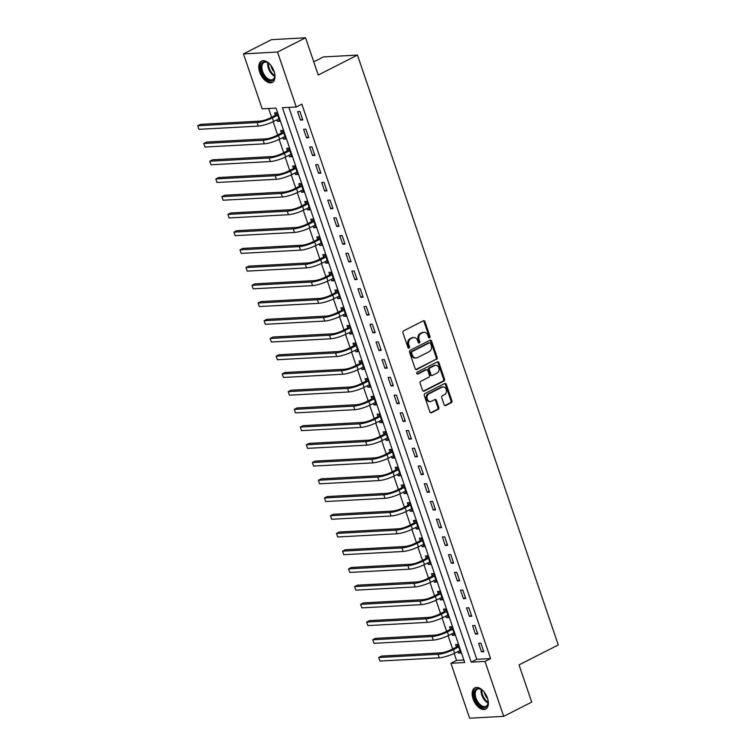 <?xml version="1.0" encoding="UTF-8"?>
<svg xmlns="http://www.w3.org/2000/svg" width="756" height="756" viewBox="0 0 756 756"><rect width="100%" height="100%" fill="white"/><g stroke="black" fill="none" stroke-linecap="round" stroke-linejoin="round"><path stroke-width="1.13" d="M429.559 337.8A1.049 0.841 86.9 0 0 429.994 336.429L424.957 321.64A1.503 1.2 86.9 0 0 423.388 320.809L403.581 330.873A1.503 1.2 86.9 0 0 402.957 332.829L407.985 347.609A1.049 0.841 86.9 0 0 409.525 346.834L408.873 344.916A4.801 3.827 86.9 0 1 410.886 338.679L412.53 337.837A4.801 3.827 86.9 0 1 413.787 337.497A4.801 3.827 86.9 0 1 417.567 340.502L418.219 342.411A1.049 0.841 86.9 0 0 419.76 341.627L419.107 339.718A4.801 3.827 86.9 0 1 421.111 333.472L422.765 332.64A4.801 3.827 86.9 0 1 424.021 332.3A4.801 3.827 86.9 0 1 427.801 335.305L428.454 337.214A1.049 0.841 86.9 0 0 429.559 337.8M428.813 337.724A1.049 0.841 86.9 0 0 429.068 336.486L424.04 321.697A1.503 1.2 86.9 0 0 423.322 320.846M408.344 348.119A1.049 0.841 86.9 0 0 408.609 346.881L407.956 344.963L408.873 344.916M418.578 342.922A1.049 0.841 86.9 0 0 418.843 341.684L418.191 339.765L419.107 339.718M473.076 698.875A11.926 6.785 63.1 0 1 474.853 687.856A11.926 6.785 63.1 0 1 487.44 698.1A11.926 6.785 63.1 0 1 485.664 709.119A11.926 6.785 63.1 0 1 473.076 698.875M259.714 72.141A11.926 6.785 63.1 0 1 261.5 61.123A11.926 6.785 63.1 0 1 274.088 71.357A11.926 6.785 63.1 0 1 272.302 82.385A11.926 6.785 63.1 0 1 259.714 72.141M444.141 404.715A1.503 1.2 86.9 0 0 445.709 405.547L451.266 402.721A1.503 1.2 86.9 0 0 451.899 400.765L446.305 384.35A1.503 1.2 86.9 0 0 444.726 383.509L424.929 393.574A1.503 1.2 86.9 0 0 424.296 395.53L429.89 411.954A1.503 1.2 86.9 0 0 431.468 412.785L438.178 409.374A1.503 1.2 86.9 0 0 438.801 407.418L436.41 400.396A1.503 1.2 86.9 0 0 434.832 399.565L431.506 401.247A4.016 3.204 86.9 0 1 430.457 401.54A4.016 3.204 86.9 0 1 427.121 398.374A4.016 3.204 86.9 0 1 428.973 393.8L442.014 387.185A4.016 3.204 86.9 0 1 443.063 386.892A4.016 3.204 86.9 0 1 446.39 390.058A4.016 3.204 86.9 0 1 444.547 394.623L442.373 395.728A1.503 1.2 86.9 0 0 441.75 397.684L444.141 404.715M243.47 53.893L271.489 39.652L305.566 37.8L318.238 75.024L357.465 55.084L558.278 644.953L519.041 664.893L531.714 702.107L503.694 716.348L469.618 718.2L450.916 663.258L464.723 662.502L275.987 108.089L262.171 108.836L243.47 53.893L277.537 52.041L296.248 106.983L282.432 107.73L471.177 662.152L484.983 661.405L503.694 716.348M305.566 37.8L277.537 52.041M288.886 107.38L476.781 659.308L490.587 658.552L301.852 104.139L296.248 106.983M490.587 658.552L484.983 661.405M436.533 359.431A1.503 1.2 86.9 0 0 437.157 357.484L431.572 341.06A1.503 1.2 86.9 0 0 429.994 340.228L410.187 350.293A1.503 1.2 86.9 0 0 409.563 352.239L415.157 368.663A1.503 1.2 86.9 0 0 416.726 369.495L435.617 359.487A1.503 1.2 86.9 0 0 436.24 357.531L430.646 341.107A1.503 1.2 86.9 0 0 429.928 340.257M438.934 362.7L444.528 379.125A1.503 1.2 86.9 0 1 443.904 381.081L424.097 391.135A1.503 1.2 86.9 0 1 422.519 390.304L420.128 383.283A1.503 1.2 86.9 0 1 420.752 381.326L428.784 377.244A1.503 1.2 86.9 0 0 429.417 375.297L427.83 370.629A1.503 1.2 86.9 0 0 426.252 369.797L417.888 374.05A1.049 0.841 86.9 0 1 417.227 372.103L437.365 361.869A1.503 1.2 86.9 0 1 438.934 362.7L438.017 362.757L443.602 379.181L444.528 379.125M297.59 111.586L300.482 120.1L302.787 119.968L299.886 111.463L297.59 111.586M303.619 129.314L306.52 137.819L308.817 137.696L305.925 129.191L303.619 129.314M309.658 147.033L312.549 155.547L314.855 155.424L311.954 146.91L309.658 147.033M315.687 164.761L318.588 173.266L320.884 173.143L317.993 164.638L315.687 164.761M321.725 182.489L324.617 190.994L326.923 190.871L324.022 182.357L321.725 182.489M327.754 200.208L330.655 208.722L332.952 208.59L330.06 200.085L327.754 200.208M333.793 217.936L336.685 226.441L338.99 226.318L336.089 217.813L333.793 217.936M339.822 235.655L342.723 244.169L345.019 244.046L342.128 235.532L339.822 235.655M345.861 253.383L348.752 261.888L351.058 261.765L348.157 253.26L345.861 253.383M351.89 271.111L354.791 279.616L357.087 279.493L354.195 270.979L351.89 271.111M357.928 288.83L360.82 297.344L363.126 297.212L360.225 288.707L357.928 288.83M363.957 306.558L366.858 315.063L369.155 314.94L366.263 306.435L363.957 306.558M369.996 324.277L372.888 332.791L375.193 332.668L372.292 324.154L369.996 324.277M376.025 342.005L378.926 350.51L381.222 350.387L378.331 341.882L376.025 342.005M382.063 359.733L384.955 368.238L387.261 368.115L384.36 359.601L382.063 359.733M388.093 377.452L390.994 385.966L393.29 385.834L390.398 377.329L388.093 377.452M394.131 395.18L397.023 403.685L399.329 403.562L396.427 395.057L394.131 395.18M400.16 412.899L403.061 421.413L405.358 421.281L402.466 412.776L400.16 412.899M406.199 430.627L409.09 439.132L411.396 439.009L408.505 430.504L406.199 430.627M412.228 448.355L415.129 456.86L417.425 456.737L414.534 448.223L412.228 448.355M418.266 466.074L421.158 474.588L423.464 474.456L420.572 465.951L418.266 466.074M424.296 483.802L427.197 492.307L429.502 492.184L426.601 483.679L424.296 483.802M430.334 501.521L433.226 510.035L435.532 509.903L432.64 501.398L430.334 501.521M436.363 519.249L439.264 527.754L441.57 527.631L438.669 519.126L436.363 519.249M442.402 536.977L445.293 545.482L447.599 545.36L444.708 536.845L442.402 536.977M448.431 554.696L451.332 563.211L453.638 563.078L450.737 554.573L448.431 554.696M454.469 572.424L457.361 580.929L459.667 580.806L456.775 572.301L454.469 572.424M460.498 590.143L463.4 598.657L465.705 598.525L462.804 590.02L460.498 590.143M466.537 607.871L469.429 616.376L471.735 616.253L468.843 607.748L466.537 607.871M472.566 625.599L475.467 634.104L477.773 633.982L474.872 625.467L472.566 625.599M478.605 643.318L481.496 651.833L483.802 651.7L480.91 643.195L478.605 643.318M268.626 108.486L271.612 117.256M273.124 121.678L277.65 134.974M279.153 139.406L283.68 152.703M285.192 157.135L289.718 170.421M291.221 174.853L295.747 188.149M297.259 192.582L301.786 205.868M303.288 210.3L307.815 223.596M309.327 228.029L313.853 241.325M315.356 245.757L319.882 259.043M321.394 263.475L325.921 276.772M327.424 281.204L331.95 294.49M333.462 298.922L337.989 312.219M339.491 316.651L344.018 329.947M345.53 334.379L350.056 347.665M351.559 352.098L356.085 365.394M357.597 369.826L362.124 383.112M363.627 387.545L368.153 400.841M369.665 405.273L374.192 418.569M375.694 423.001L380.221 436.288M381.733 440.72L386.259 454.016M387.762 458.448L392.288 471.735M393.8 476.167L398.327 489.463M399.829 493.895L404.356 507.191M405.868 511.623L410.395 524.91M411.897 529.342L416.424 542.638M417.936 547.07L422.462 560.357M423.965 564.789L428.491 578.085M430.003 582.517L434.53 595.813M436.032 600.245L440.559 613.532M442.071 617.964L446.598 631.26M448.1 635.692L452.627 648.979M454.139 653.411L456.52 660.404L463.872 660.007M276.923 119.76L277.461 121.347L279.767 121.225L276.866 112.71L274.57 112.842L275.354 115.148M282.952 137.479L283.5 139.076L285.796 138.943L282.905 130.438L280.599 130.561L281.383 132.876M288.99 155.207L289.529 156.794L291.835 156.672L288.934 148.167L286.637 148.289L287.422 150.605M295.02 172.926L295.568 174.523L297.864 174.4L294.972 165.885L292.666 166.018L293.451 168.323M301.058 190.654L301.597 192.241L303.903 192.119L301.001 183.613L298.705 183.736L299.489 186.052M307.087 208.382L307.635 209.97L309.932 209.847L307.04 201.332L304.734 201.465L305.519 203.77M313.126 226.101L313.664 227.698L315.97 227.565L313.069 219.06L310.773 219.183L311.557 221.499M319.155 243.829L319.703 245.416L321.999 245.294L319.108 236.789L316.802 236.911L317.596 239.227M325.193 261.548L325.732 263.145L328.038 263.022L325.137 254.507L322.84 254.63L323.625 256.945M331.222 279.276L331.771 280.863L334.067 280.741L331.175 272.236L328.869 272.358L329.663 274.674M337.261 297.004L337.8 298.592L340.105 298.469L337.204 289.954L334.908 290.087L335.692 292.392M343.29 314.723L343.838 316.32L346.135 316.188L343.243 307.683L340.937 307.805L341.731 310.121M349.329 332.451L349.867 334.039L352.173 333.916L349.272 325.411L346.976 325.534L347.76 327.849M355.358 350.17L355.906 351.767L358.202 351.644L355.311 343.13L353.005 343.252L353.799 345.568M361.396 367.898L361.935 369.486L364.241 369.363L361.34 360.858L359.043 360.981L359.828 363.296M367.425 385.626L367.974 387.214L370.27 387.091L367.378 378.576L365.072 378.709L365.866 381.015M373.464 403.345L374.003 404.942L376.308 404.81L373.407 396.305L371.111 396.427L371.895 398.743M379.493 421.073L380.041 422.661L382.338 422.538L379.446 414.033L377.14 414.156L377.934 416.471M385.532 438.792L386.07 440.389L388.376 440.266L385.475 431.752L383.179 431.874L383.963 434.19M391.561 456.52L392.109 458.108L394.405 457.985L391.513 449.48L389.208 449.603L390.001 451.918M397.599 474.248L398.138 475.836L400.444 475.713L397.543 467.199L395.246 467.331L396.031 469.637M403.628 491.967L404.176 493.564L406.473 493.432L403.581 484.927L401.275 485.05L402.069 487.365M409.667 509.695L410.206 511.283L412.511 511.16L409.61 502.655L407.314 502.778L408.098 505.093M415.696 527.414L416.244 529.011L418.54 528.888L415.649 520.374L413.343 520.497L414.137 522.812M421.735 545.142L422.273 546.73L424.579 546.607L421.678 538.102L419.382 538.225L420.166 540.54M427.764 562.87L428.312 564.458L430.608 564.335L427.716 555.821L425.411 555.953L426.204 558.259M433.802 580.589L434.341 582.186L436.647 582.054L433.746 573.549L431.449 573.672L432.234 575.987M439.831 598.317L440.379 599.905L442.676 599.782L439.784 591.277L437.478 591.4L438.272 593.715M445.87 616.036L446.409 617.633L448.714 617.501L445.813 608.996L443.517 609.119L444.301 611.434M451.899 633.764L452.447 635.352L454.743 635.229L451.852 626.724L449.546 626.847L450.34 629.162M457.938 651.492L458.476 653.08L460.782 652.957L457.881 644.443L455.584 644.575L456.369 646.881M357.465 55.084L323.398 56.936L313.749 61.841M456.52 660.404L450.916 663.258M476.781 659.308L471.177 662.152M277.461 121.347L279.465 120.336M283.5 139.076L285.494 138.055M289.529 156.794L291.532 155.783M295.568 174.523L297.562 173.502M301.597 192.241L303.6 191.23M307.635 209.97L309.629 208.958M313.664 227.698L315.668 226.677M319.703 245.416L321.697 244.405M325.732 263.145L327.735 262.124M331.771 280.863L333.765 279.852M337.8 298.592L339.803 297.58M343.838 316.32L345.832 315.299M349.867 334.039L351.871 333.027M355.906 351.767L357.9 350.746M361.935 369.486L363.938 368.474M367.974 387.214L369.967 386.193M374.003 404.942L376.006 403.921M380.041 422.661L382.035 421.65M386.07 440.389L388.074 439.368M392.109 458.108L394.103 457.096M398.138 475.836L400.141 474.815M404.176 493.564L406.17 492.543M410.206 511.283L412.209 510.272M416.244 529.011L418.238 527.99M422.273 546.73L424.277 545.719M428.312 564.458L430.306 563.437M434.341 582.186L436.344 581.166M440.379 599.905L442.373 598.894M446.409 617.633L448.412 616.612M452.447 635.352L454.441 634.341M458.476 653.08L460.48 652.059M300.482 120.1L302.485 119.079M306.52 137.819L308.514 136.808M312.549 155.547L314.553 154.526M318.588 173.266L320.582 172.255M324.617 190.994L326.62 189.973M330.655 208.722L332.649 207.702M336.685 226.441L338.688 225.43M342.723 244.169L344.717 243.148M348.752 261.888L350.756 260.877M354.791 279.616L356.785 278.595M360.82 297.344L362.823 296.324M366.858 315.063L368.852 314.052M372.888 332.791L374.891 331.771M378.926 350.51L380.92 349.499M384.955 368.238L386.959 367.218M390.994 385.966L392.988 384.946M397.023 403.685L399.026 402.674M403.061 421.413L405.055 420.393M409.09 439.132L411.094 438.121M415.129 456.86L417.123 455.84M421.158 474.588L423.162 473.568M427.197 492.307L429.191 491.296M433.226 510.035L435.229 509.015M439.264 527.754L441.258 526.743M445.293 545.482L447.297 544.462M451.332 563.211L453.326 562.19M457.361 580.929L459.365 579.918M463.4 598.657L465.394 597.637M469.429 616.376L471.432 615.365M475.467 634.104L477.461 633.084M481.496 651.833L483.5 650.812M424.021 332.3L423.095 332.347A4.801 3.827 86.9 0 0 421.848 332.687L422.765 332.64M418.191 339.765A4.801 3.827 86.9 0 1 420.194 333.528L421.848 332.687M413.787 337.497L412.87 337.545A4.801 3.827 86.9 0 0 411.614 337.885L412.53 337.837M407.956 344.963A4.801 3.827 86.9 0 1 409.96 338.726L411.614 337.885M415.876 369.514L435.617 359.487M430.551 343.375A1.049 0.841 86.9 0 0 429.446 342.789L412.067 351.625A1.049 0.841 86.9 0 0 411.623 352.986L412.313 355.008A4.801 3.827 86.9 0 0 416.093 358.013A4.801 3.827 86.9 0 0 417.35 357.673L429.228 351.635A4.801 3.827 86.9 0 0 431.232 345.388L430.551 343.375M429.087 342.808A1.049 0.841 86.9 0 0 428.529 342.846L429.446 342.789M416.093 358.013L415.176 358.06A4.801 3.827 86.9 0 1 411.387 355.055L410.706 353.043A1.049 0.841 86.9 0 1 411.141 351.672L428.529 342.846M423.237 391.154L442.978 381.128A1.503 1.2 86.9 0 0 443.602 379.181M426.649 369.693L425.722 369.741A1.503 1.2 86.9 0 0 425.335 369.854L417.17 373.993M437.119 373.01A4.016 3.204 86.9 0 0 438.971 368.446A4.016 3.204 86.9 0 0 435.636 365.28A4.016 3.204 86.9 0 0 434.587 365.564L429.994 367.898A1.503 1.2 86.9 0 0 429.37 369.854L430.958 374.513A1.503 1.2 86.9 0 0 432.526 375.345L437.119 373.01M435.636 365.28L434.719 365.328A4.016 3.204 86.9 0 0 433.67 365.62L434.587 365.564M432.139 375.448L431.213 375.505A1.503 1.2 86.9 0 1 430.032 374.56L428.444 369.901A1.503 1.2 86.9 0 1 429.077 367.955L433.67 365.62M438.017 362.757A1.503 1.2 86.9 0 0 437.299 361.907M443.063 386.892L442.137 386.949A4.016 3.204 86.9 0 0 441.088 387.233L442.014 387.185M430.457 401.54L429.54 401.587A4.016 3.204 86.9 0 1 426.204 398.421A4.016 3.204 86.9 0 1 428.047 393.857L441.088 387.233M430.608 412.804L437.251 409.421A1.503 1.2 86.9 0 0 437.885 407.475L435.484 400.444A1.503 1.2 86.9 0 0 434.766 399.593M444.859 405.556L450.349 402.768A1.503 1.2 86.9 0 0 450.973 400.822L445.378 384.398A1.503 1.2 86.9 0 0 444.67 383.547M279.021 119.042L278.331 119.042M275.08 115.488L270.09 118.031A7.645 1.531 161.2 0 1 259.875 121.121L200.529 124.353L197.722 125.77L257.078 122.548A11.463 2.296 -18.8 0 0 272.387 117.898L277.386 115.366L275.08 115.488L277.008 113.117M198.932 129.323L197.722 125.77L198.932 129.323L258.278 126.091A11.463 2.296 -18.8 0 0 273.596 121.442L278.973 118.909M285.059 136.76L284.369 136.76M281.119 133.217L276.12 135.749A7.645 1.531 161.2 0 1 265.914 138.849L206.558 142.071L203.761 143.498L263.107 140.276A11.463 2.296 -18.8 0 0 278.425 135.626L283.415 133.084L281.119 133.217L283.037 130.835M204.97 147.042L203.761 143.498L204.97 147.042L264.316 143.82A11.463 2.296 -18.8 0 0 279.625 139.17L285.012 136.638M291.088 154.489L290.399 154.489M287.148 150.935L282.158 153.477A7.645 1.531 161.2 0 1 271.943 156.577L212.597 159.799L209.79 161.226L269.145 157.995A11.463 2.296 -18.8 0 0 284.454 153.355L289.454 150.813L287.148 150.935L289.075 148.563M211 164.77L209.79 161.226L211 164.77L270.346 161.538A11.463 2.296 -18.8 0 0 285.664 156.898L291.041 154.356M297.127 172.217L296.437 172.207M293.186 168.664L288.187 171.196A7.645 1.531 161.2 0 1 277.981 174.296L218.626 177.528L215.829 178.945L275.175 175.723A11.463 2.296 -18.8 0 0 290.493 171.073L295.483 168.541L293.186 168.664L295.105 166.292M217.038 182.489L215.829 178.945L217.038 182.489L276.384 179.266A11.463 2.296 -18.8 0 0 291.693 174.617L297.08 172.084M303.156 189.936L302.466 189.936M299.215 186.382L294.226 188.924A7.645 1.531 161.2 0 1 284.01 192.024L224.664 195.246L221.858 196.673L281.213 193.441A11.463 2.296 -18.8 0 0 296.522 188.802L301.521 186.259L299.215 186.382L301.143 184.01M223.067 200.217L221.858 196.673L223.067 200.217L282.413 196.995A11.463 2.296 -18.8 0 0 297.732 192.345L303.109 189.803M274.579 73.058A10.319 5.868 63.1 0 1 274.797 76.101A10.319 5.868 63.1 0 1 267.511 79.758A10.319 5.868 63.1 0 1 260.782 66.83A10.319 5.868 63.1 0 1 268.04 62.814A10.319 5.868 63.1 0 1 268.087 62.842A10.319 5.868 63.1 0 1 270.365 64.78M268.323 62.994A9.554 5.434 -116.9 0 0 264.033 62.493A9.554 5.434 -116.9 0 0 262.238 70.1A9.554 5.434 -116.9 0 0 268.096 78.841A9.554 5.434 -116.9 0 0 272.689 79.531A9.554 5.434 -116.9 0 0 274.806 75.77M274.305 72.047A7.522 4.281 63.1 0 1 271.026 65.602M262.247 60.83A11.85 6.738 -116.9 0 0 260.253 70.327A11.85 6.738 -116.9 0 0 267.473 81.005A11.85 6.738 -116.9 0 0 272.973 81.95M487.932 699.791A10.319 5.868 63.1 0 1 488.149 702.834A10.319 5.868 63.1 0 1 482.564 707.323A10.319 5.868 63.1 0 1 474.938 698.364A10.319 5.868 63.1 0 1 481.402 689.548A10.319 5.868 63.1 0 1 483.727 691.513M481.676 689.727A9.554 5.434 -116.9 0 0 477.386 689.226A9.554 5.434 -116.9 0 0 475.959 698.062A9.554 5.434 -116.9 0 0 486.042 706.265A9.554 5.434 -116.9 0 0 488.168 702.504M487.658 698.78A7.522 4.281 63.1 0 1 484.842 694.102A7.522 4.281 63.1 0 1 484.388 692.335M475.6 687.563A11.85 6.738 -116.9 0 0 474.021 698.421A11.85 6.738 -116.9 0 0 486.335 708.684M309.195 207.664L308.505 207.664M305.254 204.111L300.255 206.653A7.645 1.531 161.2 0 1 290.049 209.743L230.693 212.975L227.896 214.392L287.242 211.17A11.463 2.296 -18.8 0 0 302.561 206.52L307.55 203.988L305.254 204.111L307.172 201.739M229.106 217.945L227.896 214.392L229.106 217.945L288.452 214.713A11.463 2.296 -18.8 0 0 303.761 210.064L309.147 207.531M315.224 225.382L314.534 225.382M311.283 221.839L306.293 224.371A7.645 1.531 161.2 0 1 296.078 227.471L236.732 230.693L233.925 232.12L293.281 228.898A11.463 2.296 -18.8 0 0 308.59 224.249L313.589 221.706L311.283 221.839L313.211 219.457M235.135 235.664L233.925 232.12L235.135 235.664L294.49 232.442A11.463 2.296 -18.8 0 0 309.799 227.792L315.176 225.26M321.262 243.111L320.572 243.111M317.322 239.557L312.322 242.1A7.645 1.531 161.2 0 1 302.116 245.199L242.761 248.422L239.964 249.849L299.31 246.617A11.463 2.296 -18.8 0 0 314.628 241.977L319.618 239.435L317.322 239.557L319.24 237.186M241.173 253.392L239.964 249.849L241.173 253.392L300.519 250.16A11.463 2.296 -18.8 0 0 315.828 245.52L321.215 242.978M327.291 260.839L326.601 260.829M323.351 257.286L318.361 259.818A7.645 1.531 161.2 0 1 308.146 262.918L248.8 266.15L245.993 267.567L305.348 264.345A11.463 2.296 -18.8 0 0 320.657 259.695L325.656 257.163L323.351 257.286L325.278 254.914M247.203 271.111L245.993 267.567L247.203 271.111L306.558 267.889A11.463 2.296 -18.8 0 0 321.867 263.239L327.244 260.707M333.33 278.558L332.64 278.558M329.389 275.004L324.39 277.546A7.645 1.531 161.2 0 1 314.184 280.646L254.829 283.869L252.031 285.295L311.377 282.064A11.463 2.296 -18.8 0 0 326.696 277.424L331.686 274.882L329.389 275.004L331.308 272.632M253.241 288.839L252.031 285.295L253.241 288.839L312.587 285.617A11.463 2.296 -18.8 0 0 327.896 280.967L333.283 278.425M339.359 296.286L338.669 296.286M335.418 292.733L330.429 295.275A7.645 1.531 161.2 0 1 320.213 298.365L260.867 301.597L258.061 303.014L317.416 299.792A11.463 2.296 -18.8 0 0 332.725 295.142L337.724 292.61L335.418 292.733L337.346 290.361M259.27 306.567L258.061 303.014L259.27 306.567L318.626 303.336A11.463 2.296 -18.8 0 0 333.935 298.686L339.312 296.154M345.397 314.005L344.708 314.005M341.457 310.461L336.458 312.993A7.645 1.531 161.2 0 1 326.252 316.093L266.896 319.315L264.099 320.742L323.445 317.52A11.463 2.296 -18.8 0 0 338.764 312.871L343.753 310.329L341.457 310.461L343.375 308.079M265.309 324.286L264.099 320.742L265.309 324.286L324.655 321.064A11.463 2.296 -18.8 0 0 339.964 316.414L345.35 313.882M351.427 331.733L350.737 331.733M347.486 328.18L342.496 330.722A7.645 1.531 161.2 0 1 332.281 333.821L272.935 337.044L270.128 338.471L329.484 335.239A11.463 2.296 -18.8 0 0 344.793 330.589L349.792 328.057L347.486 328.18L349.414 325.808M271.338 342.014L270.128 338.471L271.338 342.014L330.693 338.782A11.463 2.296 -18.8 0 0 346.002 334.143L351.379 331.6M357.465 349.461L356.775 349.452M353.524 345.908L348.525 348.44A7.645 1.531 161.2 0 1 338.319 351.54L278.964 354.772L276.167 356.189L335.513 352.967A11.463 2.296 -18.8 0 0 350.831 348.318L355.821 345.785L353.524 345.908L355.443 343.536M277.376 359.733L276.167 356.189L277.376 359.733L336.722 356.511A11.463 2.296 -18.8 0 0 352.041 351.861L357.418 349.329M363.494 367.18L362.804 367.18M359.554 363.627L354.564 366.169A7.645 1.531 161.2 0 1 344.349 369.268L285.003 372.491L282.196 373.918L341.551 370.686A11.463 2.296 -18.8 0 0 356.86 366.046L361.859 363.504L359.554 363.627L361.481 361.255M283.405 377.461L282.196 373.918L283.405 377.461L342.761 374.239A11.463 2.296 -18.8 0 0 358.07 369.589L363.447 367.047M369.533 384.908L368.843 384.908M365.592 381.355L360.593 383.897A7.645 1.531 161.2 0 1 350.387 386.987L291.032 390.219L288.234 391.636L347.58 388.414A11.463 2.296 -18.8 0 0 362.899 383.764L367.888 381.232L365.592 381.355L367.51 378.983M289.444 395.18L288.234 391.636L289.444 395.18L348.79 391.958A11.463 2.296 -18.8 0 0 364.108 387.308L369.486 384.776M375.562 402.627L374.872 402.627M371.621 399.083L366.632 401.616A7.645 1.531 161.2 0 1 356.416 404.715L297.07 407.938L294.264 409.365L353.619 406.142A11.463 2.296 -18.8 0 0 368.928 401.493L373.927 398.951L371.621 399.083L373.549 396.702M295.473 412.908L294.264 409.365L295.473 412.908L354.829 409.686A11.463 2.296 -18.8 0 0 370.138 405.036L375.515 402.504M381.6 420.355L380.911 420.355M377.66 416.802L372.661 419.344A7.645 1.531 161.2 0 1 362.455 422.443L303.109 425.666L300.302 427.093L359.648 423.861A11.463 2.296 -18.8 0 0 374.967 419.211L379.956 416.679L377.66 416.802L379.578 414.43M301.512 430.636L300.302 427.093L301.512 430.636L360.858 427.405A11.463 2.296 -18.8 0 0 376.176 422.765L381.553 420.223M387.63 438.083L386.94 438.074M383.689 434.53L378.699 437.062A7.645 1.531 161.2 0 1 368.484 440.162L309.138 443.394L306.331 444.811L365.687 441.589A11.463 2.296 -18.8 0 0 380.996 436.94L385.995 434.407L383.689 434.53L385.617 432.158M307.541 448.355L306.331 444.811L307.541 448.355L366.896 445.133A11.463 2.296 -18.8 0 0 382.205 440.483L387.592 437.951M393.668 455.802L392.978 455.802M389.727 452.249L384.728 454.791A7.645 1.531 161.2 0 1 374.522 457.89L315.176 461.113L312.37 462.54L371.716 459.308A11.463 2.296 -18.8 0 0 387.034 454.668L392.024 452.126L389.727 452.249L391.646 449.877M313.579 466.083L312.37 462.54L313.579 466.083L372.925 462.861A11.463 2.296 -18.8 0 0 388.244 458.212L393.621 455.67M399.697 473.53L399.007 473.53M395.757 469.977L390.767 472.519A7.645 1.531 161.2 0 1 380.551 475.609L321.205 478.841L318.399 480.258L377.754 477.036A11.463 2.296 -18.8 0 0 393.063 472.387L398.062 469.854L395.757 469.977L397.684 467.605M319.608 483.802L318.399 480.258L319.608 483.802L378.964 480.58A11.463 2.296 -18.8 0 0 394.273 475.93L399.659 473.398M405.736 491.249L405.046 491.249M401.795 487.705L396.796 490.238A7.645 1.531 161.2 0 1 386.59 493.337L327.244 496.56L324.437 497.987L383.783 494.764A11.463 2.296 -18.8 0 0 399.102 490.115L404.091 487.573L401.795 487.705L403.713 485.324M325.647 501.53L324.437 497.987L325.647 501.53L384.993 498.308A11.463 2.296 -18.8 0 0 400.311 493.659L405.688 491.126M411.765 508.977L411.075 508.977M407.824 505.424L402.835 507.966A7.645 1.531 161.2 0 1 392.619 511.065L333.273 514.288L330.466 515.715L389.822 512.483A11.463 2.296 -18.8 0 0 405.131 507.834L410.13 505.301L407.824 505.424L409.752 503.052M331.676 519.259L330.466 515.715L331.676 519.259L391.032 516.027A11.463 2.296 -18.8 0 0 406.341 511.387L411.727 508.845M417.803 526.705L417.114 526.696M413.863 523.152L408.864 525.685A7.645 1.531 161.2 0 1 398.658 528.784L339.312 532.007L336.505 533.434L395.851 530.211A11.463 2.296 -18.8 0 0 411.17 525.562L416.159 523.029L413.863 523.152L415.781 520.78M337.715 536.977L336.505 533.434L337.715 536.977L397.061 533.755A11.463 2.296 -18.8 0 0 412.379 529.106L417.756 526.573M423.832 544.424L423.143 544.424M419.892 540.871L414.902 543.413A7.645 1.531 161.2 0 1 404.687 546.512L345.341 549.735L342.544 551.162L401.89 547.93A11.463 2.296 -18.8 0 0 417.199 543.29L422.198 540.748L419.892 540.871L421.82 538.499M343.744 554.706L342.544 551.162L343.744 554.706L403.099 551.474A11.463 2.296 -18.8 0 0 418.408 546.834L423.795 544.292M429.871 562.152L429.181 562.152M425.93 558.599L420.931 561.132A7.645 1.531 161.2 0 1 410.725 564.231L351.379 567.463L348.573 568.881L407.919 565.658A11.463 2.296 -18.8 0 0 423.237 561.009L428.227 558.476L425.93 558.599L427.849 556.227M349.782 572.424L348.573 568.881L349.782 572.424L409.128 569.202A11.463 2.296 -18.8 0 0 424.447 564.552L429.824 562.02M435.9 579.871L435.21 579.871M431.959 576.327L426.97 578.86A7.645 1.531 161.2 0 1 416.754 581.959L357.408 585.182L354.611 586.609L413.957 583.386A11.463 2.296 -18.8 0 0 429.266 578.737L434.265 576.195L431.959 576.327L433.887 573.946M355.811 590.152L354.611 586.609L355.811 590.152L415.167 586.93A11.463 2.296 -18.8 0 0 430.476 582.281L435.862 579.748M441.939 597.599L441.249 597.599M437.998 594.046L432.999 596.588A7.645 1.531 161.2 0 1 422.793 599.688L363.447 602.91L360.64 604.337L419.986 601.105A11.463 2.296 -18.8 0 0 435.305 596.456L440.294 593.923L437.998 594.046L439.916 591.674M361.85 607.881L360.64 604.337L361.85 607.881L421.196 604.649A11.463 2.296 -18.8 0 0 436.514 600.009L441.891 597.467M447.968 615.327L447.278 615.318M444.027 611.774L439.038 614.307A7.645 1.531 161.2 0 1 428.822 617.406L369.476 620.629L366.679 622.056L426.025 618.833A11.463 2.296 -18.8 0 0 441.334 614.184L446.333 611.642L444.027 611.774L445.955 609.402M367.879 625.599L366.679 622.056L367.879 625.599L427.235 622.377A11.463 2.296 -18.8 0 0 442.543 617.728L447.93 615.195M454.006 633.046L453.316 633.046M450.066 629.493L445.067 632.035A7.645 1.531 161.2 0 1 434.861 635.135L375.515 638.357L372.708 639.784L432.054 636.552A11.463 2.296 -18.8 0 0 447.372 631.912L452.362 629.37L450.066 629.493L451.984 627.121M373.918 643.328L372.708 639.784L373.918 643.328L433.264 640.096A11.463 2.296 -18.8 0 0 448.582 635.456L453.959 632.914M460.035 650.774L459.346 650.774M456.095 647.221L451.105 649.754A7.645 1.531 161.2 0 1 440.89 652.853L381.544 656.085L378.747 657.503L438.093 654.28A11.463 2.296 -18.8 0 0 453.402 649.631L458.401 647.098L456.095 647.221L458.023 644.849M379.947 661.046L378.747 657.503L379.947 661.046L439.302 657.824A11.463 2.296 -18.8 0 0 454.611 653.175L459.998 650.642M429.068 336.486L429.994 336.429M408.609 346.881L409.525 346.834M418.843 341.684L419.76 341.627M420.194 333.528L421.111 333.472M409.96 338.726L410.886 338.679M424.04 321.697L424.957 321.64M415.932 369.542L416.726 369.495M430.646 341.107L431.572 341.06M436.24 357.531L437.157 357.484M411.141 351.672L412.067 351.625M410.706 353.043L411.623 352.986M411.387 355.055L412.313 355.008M442.978 381.128L443.904 381.081M423.303 391.183L424.097 391.135M425.335 369.854L426.252 369.797M417.331 374.078L417.888 374.05M429.077 367.955L429.994 367.898M428.444 369.901L429.37 369.854M430.032 374.56L430.958 374.513M428.047 393.857L428.973 393.8M435.484 400.444L436.41 400.396M437.885 407.475L438.801 407.418M437.251 409.421L438.178 409.374M430.674 412.823L431.468 412.785M445.378 384.398L446.305 384.35M450.973 400.822L451.899 400.765M450.349 402.768L451.266 402.721M444.915 405.585L445.709 405.547M272.387 117.898L273.596 121.442M257.078 122.548L258.278 126.091M278.425 135.626L279.625 139.17M263.107 140.276L264.316 143.82M284.454 153.355L285.664 156.898M269.145 157.995L270.346 161.538M290.493 171.073L291.693 174.617M275.175 175.723L276.384 179.266M296.522 188.802L297.732 192.345M281.213 193.441L282.413 196.995M274.73 76.328A9.554 5.434 63.1 0 1 273.937 75.874A9.554 5.434 63.1 0 1 267.822 62.729M268.512 63.135A9.242 5.254 -116.9 0 0 274.494 75.335A9.242 5.254 -116.9 0 0 274.815 75.534M488.092 703.061A9.554 5.434 63.1 0 1 481.799 695.095A9.554 5.434 63.1 0 1 481.185 689.463M481.874 689.869A9.242 5.254 -116.9 0 0 482.545 694.802A9.242 5.254 -116.9 0 0 488.178 702.267M302.561 206.52L303.761 210.064M287.242 211.17L288.452 214.713M308.59 224.249L309.799 227.792M293.281 228.898L294.49 232.442M314.628 241.977L315.828 245.52M299.31 246.617L300.519 250.16M320.657 259.695L321.867 263.239M305.348 264.345L306.558 267.889M326.696 277.424L327.896 280.967M311.377 282.064L312.587 285.617M332.725 295.142L333.935 298.686M317.416 299.792L318.626 303.336M338.764 312.871L339.964 316.414M323.445 317.52L324.655 321.064M344.793 330.589L346.002 334.143M329.484 335.239L330.693 338.782M350.831 348.318L352.041 351.861M335.513 352.967L336.722 356.511M356.86 366.046L358.07 369.589M341.551 370.686L342.761 374.239M362.899 383.764L364.108 387.308M347.58 388.414L348.79 391.958M368.928 401.493L370.138 405.036M353.619 406.142L354.829 409.686M374.967 419.211L376.176 422.765M359.648 423.861L360.858 427.405M380.996 436.94L382.205 440.483M365.687 441.589L366.896 445.133M387.034 454.668L388.244 458.212M371.716 459.308L372.925 462.861M393.063 472.387L394.273 475.93M377.754 477.036L378.964 480.58M399.102 490.115L400.311 493.659M383.783 494.764L384.993 498.308M405.131 507.834L406.341 511.387M389.822 512.483L391.032 516.027M411.17 525.562L412.379 529.106M395.851 530.211L397.061 533.755M417.199 543.29L418.408 546.834M401.89 547.93L403.099 551.474M423.237 561.009L424.447 564.552M407.919 565.658L409.128 569.202M429.266 578.737L430.476 582.281M413.957 583.386L415.167 586.93M435.305 596.456L436.514 600.009M419.986 601.105L421.196 604.649M441.334 614.184L442.543 617.728M426.025 618.833L427.235 622.377M447.372 631.912L448.582 635.456M432.054 636.552L433.264 640.096M453.402 649.631L454.611 653.175M438.093 654.28L439.302 657.824M428.803 342.77L429.72 342.714"/></g></svg>
